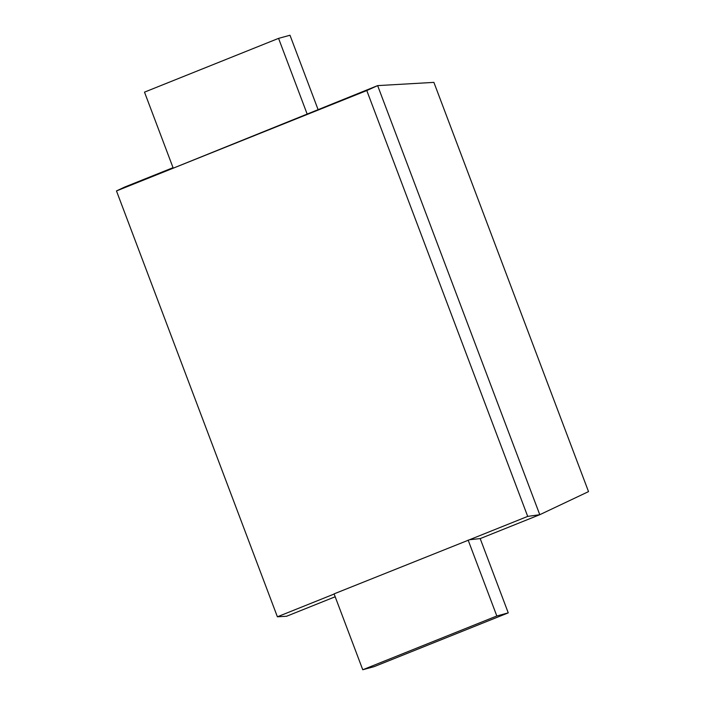 <?xml version="1.0" encoding="UTF-8"?>
<svg xmlns="http://www.w3.org/2000/svg" width="705" height="705" viewBox="0 0 705 705"><rect width="100%" height="100%" fill="white"/><g stroke="black" fill="none" stroke-linecap="round" stroke-linejoin="round"><path stroke-width="1.06" d="M334.144 594.033L277.391 616.796L116.475 190.94L366.785 90.548L527.701 516.395L539.774 514.703L480.193 538.602L508.252 612.865L374.196 666.63L362.758 669.75L496.822 615.985L508.252 612.865M174.602 167.623L377.642 85.613L539.774 514.703L588.525 491.614L433.892 82.379L377.642 85.613L366.785 90.548M527.701 516.395L469.574 539.713L480.193 538.602M277.391 616.796L286.547 616.267L335.175 596.765M116.475 190.94L124.406 187.178L173.042 167.675M362.758 669.75L334.082 593.866L469.574 539.713M468.146 540.101L496.822 615.985M173.166 168.019L144.499 92.135L278.563 38.37L289.993 35.25L318.052 109.513M307.23 114.245L278.563 38.37"/></g></svg>
